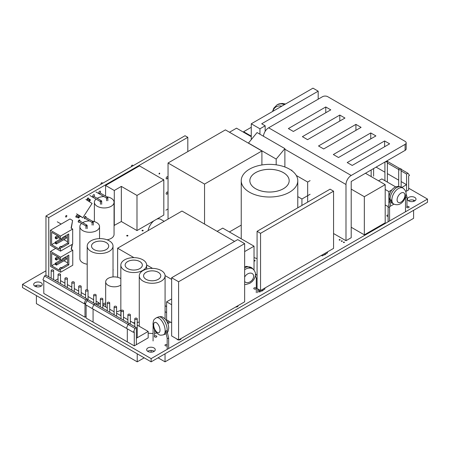 <?xml version="1.0" encoding="UTF-8"?>
<svg xmlns="http://www.w3.org/2000/svg" width="450" height="450" viewBox="0 0 450 450"><rect width="100%" height="100%" fill="white"/><g stroke="black" fill="none" stroke-linecap="round" stroke-linejoin="round"><path stroke-width="0.67" d="M45.962 270.816L22.5 284.361L22.5 287.572L151.132 361.839L151.132 358.627L427.5 199.069L427.5 202.281L151.132 361.839M427.5 199.069L408.651 188.184M22.5 284.361L151.132 358.627M414.743 197.404A4.303 2.486 0 0 0 414.202 197.134A4.303 2.486 0 0 0 409.731 196.948A4.303 2.486 0 0 0 407.402 199.159A4.303 2.486 0 0 0 408.662 200.914A4.303 2.486 0 0 0 413.348 201.454A4.303 2.486 0 0 0 416.002 199.159A4.303 2.486 0 0 0 414.743 197.404M388.108 215.01A1.232 0.709 0 0 0 386.831 215.719A1.232 0.709 0 0 0 387.191 216.219A1.232 0.709 0 0 0 388.108 216.428M406.648 207.084A1.232 0.709 0 0 0 407.008 207.591A1.232 0.709 0 0 0 408.347 207.743A1.232 0.709 0 0 0 409.106 207.084A1.232 0.709 0 0 0 408.746 206.584A1.232 0.709 0 0 0 406.963 206.612M339.998 239.653A0.489 0.281 0 0 0 339.3 240.053A0.489 0.281 0 0 0 339.998 239.653M342.169 240.907A0.489 0.281 0 0 0 341.477 241.307A0.489 0.281 0 0 0 342.169 240.907M344.256 242.111A0.489 0.281 0 0 0 343.564 242.511A0.489 0.281 0 0 0 344.256 242.111M324.096 254.852A1.474 0.849 0 0 0 325.654 254.002A1.474 0.849 0 0 0 325.654 253.958M254.998 260.528A0.489 0.281 0 0 0 254.301 260.927A0.489 0.281 0 0 0 254.998 260.528M126.883 235.941A0.613 0.354 0 0 0 127.755 235.44A0.613 0.354 0 0 0 126.883 235.941M142.183 230.822A0.613 0.354 0 0 0 143.049 230.321A0.613 0.354 0 0 0 142.183 230.822M113.023 270.034A0.489 0.281 0 0 0 113.023 269.589M41.012 282.707A4.303 2.486 0 0 0 40.472 282.442A4.303 2.486 0 0 0 36 282.257A4.303 2.486 0 0 0 33.671 284.462A4.303 2.486 0 0 0 34.931 286.217A4.303 2.486 0 0 0 39.617 286.757A4.303 2.486 0 0 0 42.272 284.462A4.303 2.486 0 0 0 41.012 282.707M105.677 304.684A2.458 1.417 0 0 0 102.819 304.976M254.121 288.939A1.232 0.709 0 0 0 255.459 289.091A1.232 0.709 0 0 0 256.219 288.439A1.232 0.709 0 0 0 255.859 287.938A1.232 0.709 0 0 0 254.52 287.781A1.232 0.709 0 0 0 253.761 288.439A1.232 0.709 0 0 0 254.121 288.939M261.517 290.981A1.474 0.849 0 0 0 263.076 290.132A1.474 0.849 0 0 0 263.076 290.087L261.512 290.987M235.637 307.029A2.087 1.204 0 0 0 238.05 305.837A2.087 1.204 0 0 0 238.028 305.651M154.738 337.011A1.232 0.709 0 0 0 156.083 337.162A1.232 0.709 0 0 0 156.842 336.504A1.232 0.709 0 0 0 156.482 336.004A1.232 0.709 0 0 0 155.138 335.852A1.232 0.709 0 0 0 154.378 336.504A1.232 0.709 0 0 0 154.738 337.011M176.844 338.946A2.087 1.204 0 0 0 177.435 339.632A2.087 1.204 0 0 0 179.713 339.891A2.087 1.204 0 0 0 181.001 338.777A2.087 1.204 0 0 0 180.973 338.591M154.001 347.94A4.303 2.486 0 0 0 153.461 347.676A4.303 2.486 0 0 0 148.989 347.49A4.303 2.486 0 0 0 146.655 349.695A4.303 2.486 0 0 0 147.915 351.45A4.303 2.486 0 0 0 152.606 351.99A4.303 2.486 0 0 0 155.261 349.695A4.303 2.486 0 0 0 154.001 347.94M167.181 344.807A1.232 0.709 0 0 0 167.057 344.723A1.232 0.709 0 0 0 165.713 344.571A1.232 0.709 0 0 0 164.959 345.229A1.232 0.709 0 0 0 165.319 345.729A1.232 0.709 0 0 0 167.181 345.645M414.984 200.762A4.303 2.486 0 0 0 414.743 200.616A4.303 2.486 0 0 0 408.42 200.762M41.254 286.071A4.303 2.486 0 0 0 41.012 285.919A4.303 2.486 0 0 0 34.689 286.071M154.243 351.304A4.303 2.486 0 0 0 154.001 351.152A4.303 2.486 0 0 0 147.679 351.304M283.416 172.665A19.665 11.357 180 0 1 289.176 180.692A19.665 11.357 180 0 1 277.076 191.171A19.665 11.357 180 0 1 255.667 188.758A19.665 11.357 180 0 1 255.606 188.719A19.665 11.357 180 0 1 249.846 180.692A19.665 11.357 180 0 1 261.984 170.201A19.665 11.357 180 0 1 283.416 172.665M255.606 188.702A19.665 11.357 0 0 0 277.037 191.16A19.665 11.357 0 0 0 289.176 180.669A19.665 11.357 0 0 0 283.416 172.643A19.665 11.357 0 0 0 261.984 170.179A19.665 11.357 0 0 0 249.846 180.669A19.665 11.357 0 0 0 255.538 188.662A19.665 11.357 0 0 0 255.606 188.702M249.519 192.234A28.271 16.324 0 0 0 280.327 195.773A28.271 16.324 0 0 0 297.782 180.692A28.271 16.324 0 0 0 289.502 169.149A28.271 16.324 0 0 0 258.694 165.611A28.271 16.324 0 0 0 241.239 180.692A28.271 16.324 0 0 0 249.519 192.234M254.031 257.574A28.271 16.324 0 0 0 257.079 258.576M170.426 322.099L168.081 323.454L167.737 323.252M117.619 277.273L117.619 248.209L181.986 211.05L234.568 241.408M168.081 320.743L168.081 323.454M165.083 305.719L166.601 306.602M166.601 312.564L165.083 311.687M171.647 279.399L165.077 275.608M152.561 268.386L146.655 264.971M133.954 257.642L117.619 248.209M291.397 170.364L291.848 170.106M310.101 180.641L307.665 182.047L307.665 202.118M307.665 182.047L296.303 175.489M310.101 194.287L301.928 199.007L301.928 205.431M301.928 199.007L297.782 196.611M241.239 225.112L229.388 231.958M261.911 150.958L204.547 184.072L168.041 163.001L225.405 129.881L261.911 150.958L261.911 164.97M204.547 184.072L204.547 224.072M168.041 163.001L168.041 219.099M248.372 143.139L257.062 132.559L284.878 148.618L276.188 159.069L276.188 164.829M284.878 166.989L284.878 148.618M248.372 143.01L276.188 159.069M327.482 251.899L327.482 252.9L322.267 255.909L322.267 254.908M321.396 255.409L322.267 255.909M325.659 253.952L324.09 254.857M264.904 288.028L264.904 289.029L259.689 292.039L259.689 290.031M258.817 289.53L258.817 291.538L259.689 292.039M260.556 233.331L257.079 231.322L257.079 288.529L260.556 290.537L333.568 248.383L333.568 191.177L260.556 233.331L260.556 290.537M257.079 231.322L330.092 189.169L333.568 191.177M284.878 149.22L345.994 184.506L345.994 240.705L333.568 233.533M259.948 134.224L259.948 128.807L251.257 123.789L251.257 139.539M345.994 184.506A7.374 4.258 -60 0 1 351.208 175.472L268.639 127.8A7.374 4.258 120 0 0 263.452 136.243M268.639 127.8L322.526 96.688A3.69 2.126 180 0 1 327.741 96.688L405.096 141.351A3.69 2.126 180 0 1 406.176 142.858A3.69 2.126 180 0 1 405.096 144.36L351.208 175.472M389.627 143.837L352.221 165.437L347.214 162.546L384.621 140.951L389.627 143.837M375.913 135.922L338.501 157.517L333.338 154.536L370.749 132.941L375.913 135.922M361.086 127.361L323.679 148.956L318.516 145.98L355.922 124.38L361.086 127.361M344.964 118.052L307.558 139.652L302.394 136.671L339.801 115.071L344.964 118.052M330.778 109.862L293.372 131.462L288.366 128.571L325.772 106.971L330.778 109.862M405.096 144.36L405.096 150.384A3.69 2.126 0 0 0 406.176 148.877L406.176 142.858M265.162 131.344L265.162 125.792L259.948 128.807M251.257 123.789L312.969 88.161L318.184 91.17L318.184 99.197M265.162 125.792L261.686 123.789L318.184 91.17M405.096 150.384L351.208 181.496L351.208 237.696L345.994 240.705M384.621 146.728L384.621 140.951M370.749 138.904L370.749 132.941M355.922 130.343L355.922 124.38M339.801 121.033L339.801 115.071M325.772 112.753L325.772 106.971M171.647 304.734L166.601 301.826L166.601 319.888L171.647 322.802M166.601 301.826L171.647 298.912M236.256 306.675A1.474 0.849 0 0 0 237.409 306.006M179.325 339.542A1.474 0.849 0 0 0 180.478 338.878M178.599 281.751L244.654 243.619L244.654 301.826L178.599 339.964L171.647 335.947L171.647 277.74L178.599 281.751L178.599 339.964M244.654 243.619L237.701 239.602L171.647 277.74M364.331 196.701L364.331 234.838L385.194 222.795L385.194 184.657L364.331 196.701L351.208 189.124M351.208 227.261L364.331 234.838M365.462 173.267L385.194 184.657M389.588 206.657L393.924 204.154M391.989 189.816L388.884 191.604L388.884 203.164M378.546 180.816L381.848 178.909L395.736 186.93M385.194 204.93L388.108 206.612M388.884 191.604L385.194 189.472M391.236 201.167C391.787 201.133 391.719 200.683 391.027 199.822L389.717 201.465L390.994 202.202L391.601 201.156M251.257 136.131L243.607 131.715L243.607 132.266M243.607 131.715L251.257 127.299M128.014 324.405L86.816 300.623L88.206 299.818L129.403 323.601L128.014 324.405L126.45 328.32L85.252 304.537L86.816 300.623M127.316 328.821L127.316 341.871L86.119 318.082L86.119 305.038M134.966 328.421L93.769 304.633L95.158 303.834L136.356 327.617L134.966 328.421L133.403 332.336L92.205 308.548L93.769 304.633M133.403 332.336L134.274 331.83L134.274 345.881L136.356 344.678L136.356 327.617M134.274 345.881L93.077 322.099L93.077 309.049M94.011 295.543A1.232 0.709 0 0 0 95.355 295.695A1.232 0.709 0 0 0 96.109 295.043A1.232 0.709 0 0 0 95.749 294.536A1.232 0.709 0 0 0 94.41 294.384A1.232 0.709 0 0 0 93.651 295.043A1.232 0.709 0 0 0 94.011 295.543M135.141 319.286A1.232 0.709 0 0 0 136.479 319.438A1.232 0.709 0 0 0 137.239 318.786A1.232 0.709 0 0 0 136.879 318.285A1.232 0.709 0 0 0 135.54 318.127A1.232 0.709 0 0 0 134.781 318.786A1.232 0.709 0 0 0 135.141 319.286M128.256 315.315A1.232 0.709 0 0 0 129.594 315.467A1.232 0.709 0 0 0 130.354 314.809A1.232 0.709 0 0 0 129.994 314.308A1.232 0.709 0 0 0 128.655 314.156A1.232 0.709 0 0 0 127.896 314.809A1.232 0.709 0 0 0 128.256 315.315M121.376 311.338A1.232 0.709 0 0 0 122.715 311.49A1.232 0.709 0 0 0 123.474 310.838A1.232 0.709 0 0 0 123.114 310.337A1.232 0.709 0 0 0 121.77 310.179A1.232 0.709 0 0 0 121.016 310.838A1.232 0.709 0 0 0 121.376 311.338M114.491 307.367A1.232 0.709 0 0 0 115.83 307.519A1.232 0.709 0 0 0 116.589 306.861A1.232 0.709 0 0 0 116.229 306.36A1.232 0.709 0 0 0 114.891 306.208A1.232 0.709 0 0 0 114.131 306.861A1.232 0.709 0 0 0 114.491 307.367M107.606 303.39A1.232 0.709 0 0 0 108.945 303.542A1.232 0.709 0 0 0 109.704 302.889A1.232 0.709 0 0 0 109.344 302.389A1.232 0.709 0 0 0 108.006 302.231A1.232 0.709 0 0 0 107.246 302.889A1.232 0.709 0 0 0 107.606 303.39M100.721 299.419A1.232 0.709 0 0 0 102.06 299.571A1.232 0.709 0 0 0 102.819 298.912A1.232 0.709 0 0 0 102.459 298.412A1.232 0.709 0 0 0 101.121 298.26A1.232 0.709 0 0 0 100.361 298.912A1.232 0.709 0 0 0 100.721 299.419M148.179 331.431L148.179 337.854L136.356 344.678L136.356 338.254L148.179 331.431L137.239 325.114M97.335 305.089L99.939 303.581L100.361 303.823M102.819 305.246L107.246 307.8M109.704 309.218L114.131 311.771M116.589 313.194L121.016 315.748M123.474 317.166L127.896 319.719M130.354 321.142L134.781 323.696M120.842 278.64A8.606 4.967 0 0 0 112.033 277.059A8.606 4.967 0 0 0 105.806 280.991A8.606 4.967 0 0 0 105.677 281.852A8.606 4.967 0 0 0 111.319 286.515A8.606 4.967 0 0 0 120.842 285.064M116.589 311.726A8.606 4.967 0 0 0 120.842 310.157M85.686 299.767L44.488 275.985L45.877 275.181L87.075 298.963L85.686 299.767L84.122 303.683L42.924 279.894L44.488 275.985M87.075 300.471L87.075 298.963M84.122 303.683L84.994 303.182L84.994 317.233L43.796 293.445L43.796 280.401M84.994 317.233L86.119 316.581M85.95 290.886A1.232 0.709 0 0 0 87.289 291.037A1.232 0.709 0 0 0 88.048 290.385A1.232 0.709 0 0 0 87.688 289.884A1.232 0.709 0 0 0 86.344 289.727A1.232 0.709 0 0 0 85.59 290.385A1.232 0.709 0 0 0 85.95 290.886M79.065 286.909A1.232 0.709 0 0 0 80.404 287.066A1.232 0.709 0 0 0 81.163 286.408A1.232 0.709 0 0 0 80.803 285.907A1.232 0.709 0 0 0 79.464 285.756A1.232 0.709 0 0 0 78.705 286.408A1.232 0.709 0 0 0 79.065 286.909M72.18 282.938A1.232 0.709 0 0 0 73.519 283.089A1.232 0.709 0 0 0 74.278 282.437A1.232 0.709 0 0 0 73.918 281.931A1.232 0.709 0 0 0 72.579 281.779A1.232 0.709 0 0 0 71.82 282.437A1.232 0.709 0 0 0 72.18 282.938M65.295 278.961A1.232 0.709 0 0 0 66.634 279.118A1.232 0.709 0 0 0 67.393 278.46A1.232 0.709 0 0 0 67.033 277.959A1.232 0.709 0 0 0 65.694 277.808A1.232 0.709 0 0 0 64.935 278.46A1.232 0.709 0 0 0 65.295 278.961M58.416 274.989A1.232 0.709 0 0 0 59.754 275.141A1.232 0.709 0 0 0 60.514 274.489A1.232 0.709 0 0 0 60.154 273.983A1.232 0.709 0 0 0 58.809 273.831A1.232 0.709 0 0 0 58.056 274.489A1.232 0.709 0 0 0 58.416 274.989M51.531 271.012A1.232 0.709 0 0 0 52.869 271.17A1.232 0.709 0 0 0 53.629 270.512A1.232 0.709 0 0 0 53.269 270.011A1.232 0.709 0 0 0 51.93 269.859A1.232 0.709 0 0 0 51.171 270.512A1.232 0.709 0 0 0 51.531 271.012M96.109 301.168L98.899 302.777L98.899 304.183M98.899 302.777L96.114 304.386M55.091 280.496L57.701 278.994L58.056 279.197M60.514 280.614L64.935 283.174M67.393 284.591L71.82 287.145M74.278 288.562L78.705 291.122M81.163 292.539L85.59 295.093M88.048 296.511L93.651 299.751M165.504 331.959L166.016 333.107L167.366 332.505L166.652 330.913L166.146 330.733C165.358 331.521 165.302 331.959 165.977 332.055M90.99 251.342A12.904 7.453 0 0 0 105.052 252.956A12.904 7.453 0 0 0 113.023 246.077A12.904 7.453 0 0 0 109.237 240.806A12.904 7.453 0 0 0 95.175 239.192A12.904 7.453 0 0 0 87.21 246.077A12.904 7.453 0 0 0 90.99 251.342M98.899 303.671A12.904 7.453 0 0 0 99.731 303.705M102.819 303.542A12.904 7.453 0 0 0 105.677 302.979M106.2 242.561A8.606 4.967 180 0 1 108.72 246.077A8.606 4.967 180 0 1 103.421 250.661A8.606 4.967 180 0 1 94.05 249.598A8.606 4.967 180 0 1 94.028 249.587A8.606 4.967 0 0 0 103.404 250.644A8.606 4.967 0 0 0 108.72 246.054A8.606 4.967 0 0 0 106.2 242.544A8.606 4.967 0 0 0 96.823 241.464A8.606 4.967 0 0 0 91.508 246.054A8.606 4.967 0 0 0 94.011 249.553A8.606 4.967 0 0 0 94.028 249.57A8.606 4.967 180 0 1 91.508 246.077A8.606 4.967 180 0 1 96.823 241.487A8.606 4.967 180 0 1 106.2 242.561M139.832 261.579A8.606 4.967 180 0 1 142.352 265.095A8.606 4.967 180 0 1 137.059 269.679A8.606 4.967 180 0 1 127.688 268.616A8.606 4.967 180 0 1 127.665 268.605A8.606 4.967 0 0 0 137.042 269.662A8.606 4.967 0 0 0 142.352 265.072A8.606 4.967 0 0 0 139.832 261.562A8.606 4.967 0 0 0 130.455 260.483A8.606 4.967 0 0 0 125.145 265.072A8.606 4.967 0 0 0 127.642 268.571A8.606 4.967 0 0 0 127.665 268.582A8.606 4.967 180 0 1 125.145 265.095A8.606 4.967 180 0 1 130.455 260.505A8.606 4.967 180 0 1 139.832 261.579M124.622 270.36A12.904 7.453 0 0 0 138.69 271.974A12.904 7.453 0 0 0 146.655 265.095A12.904 7.453 0 0 0 142.875 259.824A12.904 7.453 0 0 0 128.812 258.21A12.904 7.453 0 0 0 120.842 265.095A12.904 7.453 0 0 0 124.622 270.36M133.082 322.712A12.904 7.453 0 0 0 134.781 322.701M137.239 322.447A12.904 7.453 0 0 0 139.269 322.009M120.842 265.095L120.842 315.276A12.904 7.453 0 0 0 120.859 315.658M143.049 281.098A12.904 7.453 0 0 0 157.118 282.713A12.904 7.453 0 0 0 165.083 275.833A12.904 7.453 0 0 0 161.303 270.562A12.904 7.453 0 0 0 147.234 268.948A12.904 7.453 0 0 0 139.269 275.833A12.904 7.453 0 0 0 143.049 281.098M148.179 333.096A12.904 7.453 0 0 0 153.079 333.444M154.553 333.338A12.904 7.453 0 0 0 156.757 332.978M139.269 275.833L139.269 326.014A12.904 7.453 0 0 0 139.281 326.295M158.259 272.317A8.606 4.967 180 0 1 160.779 275.833A8.606 4.967 180 0 1 155.481 280.418A8.606 4.967 180 0 1 146.115 279.354A8.606 4.967 180 0 1 146.093 279.343A8.606 4.967 0 0 0 155.469 280.401A8.606 4.967 0 0 0 160.779 275.811A8.606 4.967 0 0 0 158.259 272.301A8.606 4.967 0 0 0 148.882 271.221A8.606 4.967 0 0 0 143.572 275.811A8.606 4.967 0 0 0 146.07 279.309A8.606 4.967 0 0 0 146.093 279.326A8.606 4.967 180 0 1 143.572 275.833A8.606 4.967 180 0 1 148.882 271.243A8.606 4.967 180 0 1 158.259 272.317M148.118 230.602A10.508 6.069 -60 0 1 153.945 220.77M156.752 219.15A10.508 6.069 -60 0 1 160.605 219.285L164.166 221.338M217.142 231.345L222.739 228.116L254.031 246.184L254.031 270.096M254.031 246.184L244.654 251.595M387.377 161.381L399.668 168.474M401.147 169.329L407.953 173.261L406.564 174.06L406.564 191.126L408.651 189.917L408.651 175.871L409.522 175.365L407.953 173.261M387.377 162.984L398.689 169.515M401.147 170.933L406.564 174.06M399.049 168.671A1.232 0.709 0 0 0 398.689 169.172A1.232 0.709 0 0 0 399.448 169.824A1.232 0.709 0 0 0 400.787 169.672A1.232 0.709 0 0 0 401.147 169.172A1.232 0.709 0 0 0 400.387 168.514A1.232 0.709 0 0 0 399.049 168.671M385.369 161.769A1.232 0.709 0 0 0 387.017 161.724A1.232 0.709 0 0 0 387.377 161.224A1.232 0.709 0 0 0 387.101 160.774M401.147 181.569L406.564 184.703L406.564 191.126L405.697 191.627M406.564 184.703L401.833 187.431M376.11 167.119L384.919 172.204M387.377 173.621L398.689 180.152M48.746 276.834L48.746 217.626L187.813 137.334L185.029 135.731L45.962 216.017L45.962 275.231M187.813 137.334L187.813 151.588M48.746 217.626L45.962 216.017M168.041 208.963L165.909 210.195M159.727 173.419A0.489 0.281 -60 0 1 159.041 173.717A0.489 0.281 -60 0 1 159.727 173.419M162.703 179.303A1.232 0.709 -60 0 1 163.204 179.297A1.232 0.709 -60 0 1 163.451 179.736M167.856 177.502A1.232 0.709 -60 0 1 167.259 178.622A1.232 0.709 -60 0 1 166.388 178.875A1.232 0.709 -60 0 1 166.134 178.312A1.232 0.709 -60 0 1 166.669 177.075A1.232 0.709 -60 0 1 167.619 176.749A1.232 0.709 -60 0 1 167.873 177.311A1.232 0.709 -60 0 1 167.856 177.502M167.856 192.797A1.232 0.709 -60 0 1 167.259 193.916A1.232 0.709 -60 0 1 166.388 194.169A1.232 0.709 -60 0 1 166.134 193.607A1.232 0.709 -60 0 1 166.669 192.369A1.232 0.709 -60 0 1 167.619 192.043A1.232 0.709 -60 0 1 167.873 192.606A1.232 0.709 -60 0 1 167.856 192.797M100.536 191.925A1.232 0.709 -60 0 1 99.939 193.044A1.232 0.709 -60 0 1 99.067 193.297A1.232 0.709 -60 0 1 98.809 192.735A1.232 0.709 -60 0 1 99.349 191.498A1.232 0.709 -60 0 1 100.294 191.166A1.232 0.709 -60 0 1 100.547 191.728A1.232 0.709 -60 0 1 100.536 191.925M88.054 199.513A0.984 0.568 -60 0 1 87.367 199.71A0.984 0.568 -60 0 1 87.165 199.26A0.984 0.568 -60 0 1 87.593 198.27A0.984 0.568 -60 0 1 88.352 198.006A0.984 0.568 -60 0 1 88.554 198.456A0.984 0.568 -60 0 1 88.538 198.653M94.449 195.435A1.232 0.709 -60 0 1 93.853 196.554A1.232 0.709 -60 0 1 92.981 196.808A1.232 0.709 -60 0 1 92.728 196.245A1.232 0.709 -60 0 1 93.263 195.007A1.232 0.709 -60 0 1 94.213 194.681A1.232 0.709 -60 0 1 94.466 195.244A1.232 0.709 -60 0 1 94.449 195.435M76.719 217.029A0.984 0.568 -60 0 1 76.05 217.209A0.984 0.568 -60 0 1 75.847 216.759A0.984 0.568 -60 0 1 76.275 215.769A0.984 0.568 -60 0 1 77.034 215.505A0.984 0.568 -60 0 1 77.237 215.955A0.984 0.568 -60 0 1 77.214 216.18M66.814 216.073A0.861 0.495 -60 0 1 66.392 216.844A0.861 0.495 -60 0 1 65.79 217.013A0.861 0.495 -60 0 1 65.61 216.619A0.861 0.495 -60 0 1 65.987 215.752A0.861 0.495 -60 0 1 66.651 215.522A0.861 0.495 -60 0 1 66.825 215.916A0.861 0.495 -60 0 1 66.814 216.073M85.269 218.509A1.232 0.709 -60 0 1 84.549 218.638A1.232 0.709 -60 0 1 84.296 218.076A1.232 0.709 -60 0 1 84.831 216.838A1.232 0.709 -60 0 1 85.781 216.506A1.232 0.709 -60 0 1 86.034 217.074A1.232 0.709 -60 0 1 86.017 217.266A1.232 0.709 -60 0 1 85.967 217.491M79.149 222.047A1.232 0.709 -60 0 1 78.469 222.148A1.232 0.709 -60 0 1 78.21 221.586A1.232 0.709 -60 0 1 78.75 220.348A1.232 0.709 -60 0 1 79.695 220.022A1.232 0.709 -60 0 1 79.948 220.584A1.232 0.709 -60 0 1 79.937 220.776A1.232 0.709 -60 0 1 79.869 221.046M72.124 244.434L71.168 249.261L72.765 250.183L72.765 265.236L60.598 272.261L50.518 266.439L50.518 251.387L55.733 248.377M72.416 244.26L71.404 249.396M50.518 251.387L60.598 257.209L72.765 250.183M60.598 257.209L60.598 260.038L59.422 259.358L59.422 257.856L51.694 253.395L51.694 265.793L59.422 270.253L59.422 268.751L60.598 269.432L60.598 272.261M67.657 255.78L67.657 264.178L61.532 267.716L60.429 267.486L59.422 268.751M60.429 267.486L61.605 268.166L60.598 269.432M63.956 260.769L67.657 262.907M66.594 257.963L66.594 259.245L56.464 265.095L56.464 263.812L66.594 257.963L65.481 257.321L62.348 259.127M51.694 265.793L55.35 263.683M58.753 257.473L56.464 258.795L56.464 260.077L59.422 258.368M57.639 256.826L55.35 258.154L56.464 258.795L55.766 259.194L55.766 259.678L56.464 260.077M55.766 259.678L55.35 259.436L55.35 258.154M55.35 258.952L55.766 259.194M60.75 260.049L55.35 263.171L56.464 263.812L55.766 264.212L55.766 264.696L56.464 265.095M55.766 264.696L55.35 264.454L55.35 263.97L55.766 264.212M55.35 263.97L55.35 263.171M60.598 260.038L61.605 260.139L62.713 258.632L68.839 255.099L68.839 264.859L62.713 268.397L61.605 268.166M61.532 267.716L62.713 268.397M67.657 264.178L68.839 264.859M72.681 229.056L72.681 244.108L60.514 251.134L50.428 245.317L50.428 230.259L69.986 218.97L72.596 220.477L71.083 228.133L72.681 229.056L60.514 236.081L60.514 238.911L61.521 239.012L62.623 237.51L68.749 233.972L68.749 243.737L62.623 247.269L61.521 247.044L60.514 248.31L60.514 251.134M71.319 228.268L72.596 220.477M50.428 230.259L60.514 236.081M60.514 238.911L59.333 238.23L59.333 236.728L51.609 232.268L51.609 244.665L59.333 249.126L59.333 247.629L60.514 248.31M67.573 234.653L67.573 243.056L61.447 246.589L60.339 246.364L59.333 247.629M60.339 246.364L61.521 247.044M63.866 239.648L67.573 241.785M66.504 236.835L66.504 238.123L56.374 243.968L56.374 242.685L66.504 236.835L65.391 236.194L62.263 238.005M51.609 244.665L55.266 242.556M58.669 236.346L56.374 237.667L56.374 238.95L59.333 237.246M57.555 235.704L55.266 237.026L56.374 237.667L55.682 238.067L55.682 238.551L56.374 238.95M55.682 238.551L55.266 238.309L55.266 237.026M55.266 237.831L55.682 238.067M60.666 238.928L55.266 242.044L56.374 242.685L55.682 243.084L55.682 243.568L56.374 243.968M55.682 243.568L55.266 243.326L55.266 242.848L55.682 243.084M55.266 242.848L55.266 242.044M61.447 246.589L62.623 247.269M67.573 243.056L68.749 243.737M57.279 221.811L61.172 224.061M105.587 196.099L105.587 185.468L139.483 165.893L163.817 179.944L163.817 215.072L136.991 230.558L136.991 195.429L163.817 179.944M114.278 225.607L114.278 190.485L121.348 186.401L121.348 221.524L114.058 225.484M121.348 221.524L136.991 230.558M114.278 190.485L105.587 185.468M121.348 186.401L136.991 195.429M133.245 165.623L132.452 165.161A0.861 0.495 120 0 0 131.788 165.392A0.861 0.495 120 0 0 131.411 166.258A0.861 0.495 120 0 0 131.535 166.612M102.802 183.201L102.004 182.739A0.861 0.495 120 0 0 101.34 182.97A0.861 0.495 120 0 0 100.963 183.836A0.861 0.495 120 0 0 101.087 184.191M103.984 196.594A9.832 5.676 -0 0 0 97.273 198.253A9.832 5.676 -0 0 0 97.166 198.315M96.064 199.102A9.832 5.676 -0 0 0 94.388 202.269A9.832 5.676 -0 0 0 100.462 207.518A9.832 5.676 -0 0 0 111.178 206.286A9.832 5.676 -0 0 0 114.058 202.269A9.832 5.676 -0 0 0 106.774 196.785M107.111 239.811A9.832 5.676 -0 0 0 111.178 238.399A9.832 5.676 -0 0 0 114.058 234.388L114.058 202.269M101.357 200.734A0.613 0.354 120 0 0 100.597 201.51A0.613 0.354 180 0 0 101.689 201.279A0.613 0.613 0 0 0 101.272 200.7M107.82 200.756L107.82 197.747A0.613 0.354 180 0 1 106.723 197.966A0.613 0.354 120 0 1 107.466 197.19L100.063 192.915M92.97 221.535A0.613 0.354 120 0 0 92.211 222.306A0.613 0.354 180 0 0 93.302 222.081A0.613 0.613 0 0 0 92.886 221.501M87.176 228.628L87.176 225.619A0.613 0.354 180 0 1 86.085 225.844A0.613 0.354 120 0 1 86.822 225.062L78.722 220.382M89.466 220.933A9.832 5.676 -0 0 0 82.755 222.593A9.832 5.676 -0 0 0 82.654 222.654M81.551 223.436A9.832 5.676 -0 0 0 79.875 226.609A9.832 5.676 -0 0 0 85.944 231.851A9.832 5.676 -0 0 0 96.66 230.619A9.832 5.676 -0 0 0 99.54 226.609A9.832 5.676 -0 0 0 92.261 221.124M79.875 226.609L79.875 258.722A9.832 5.676 -0 0 0 87.21 264.212M90.129 199.575A0.489 0.281 120 0 0 89.606 200.402M90.219 200.194L89.46 199.727L88.678 200.931M78.317 217.333L78.953 217.783A0.489 0.489 0 0 1 78.283 217.929M78.784 217.086A0.489 0.281 120 0 0 78.306 217.946L75.87 216.54M76.562 213.846L82.266 217.356L79.897 216.315M79.076 215.781L77.051 214.346M85.883 199.434L92.076 203.439L82.755 217.851M229.489 132.238L236.526 128.177L251.257 136.682M165.037 361.839L413.595 218.34L413.595 210.308L165.037 353.812L165.037 361.839L158.085 357.823M137.227 353.812L36.405 295.605L36.405 303.632L137.227 361.839L137.227 353.812M413.595 200.138L413.595 201.386M36.405 285.362L36.405 286.779M151.132 350.426L151.132 352.176M144.18 357.823L137.227 361.839M404.921 195.345A5.529 3.195 -60 0 1 404.921 195.373A5.529 3.195 -60 0 1 401.001 202.123A5.529 3.195 -60 0 1 397.103 199.862A5.529 3.195 -60 0 1 397.103 199.834A5.529 3.195 -60 0 1 401.023 193.078A5.529 3.195 -60 0 1 404.921 195.345M393.795 204.081C400.995 206.972 405.709 199.423 406.001 193.838C406.288 191.931 405.293 190.024 403.014 188.111A9.219 5.321 120 0 0 395.927 190.564A9.219 5.321 120 0 0 391.888 199.811A9.219 5.321 120 0 0 391.882 199.862A9.219 5.321 120 0 0 393.795 204.081L392.057 203.079A9.219 5.321 -60 0 1 391.033 202.134M390.313 200.441A9.219 5.321 -60 0 1 390.144 198.894A9.219 5.321 -60 0 1 390.144 198.855A9.219 5.321 -60 0 1 394.172 189.579A9.219 5.321 -60 0 1 401.276 187.11L403.014 188.111M405.506 196.948A0.737 0.427 -0 0 0 405.703 197.162A0.737 0.427 -0 0 0 406.507 197.252A0.737 0.427 -0 0 0 406.963 196.858L406.963 207.562M388.108 221.468L388.108 206.893A0.737 0.427 -0 0 0 388.249 207.146A0.737 0.427 -0 0 0 388.322 207.197A0.737 0.427 -0 0 0 389.126 207.287A0.737 0.427 -0 0 0 389.582 206.893L390.994 202.202M284.94 104.338A20.284 11.711 -120 0 0 277.487 104.597L282.082 103.433L285.536 104.001M284.512 104.591A20.284 11.711 -120 0 0 277.059 104.844L277.487 104.597M281.767 106.172A19.012 10.98 -120 0 0 272.818 111.341M244.654 277.11A5.529 3.909 -45 0 1 250.042 273.116A5.529 3.909 -45 0 1 253.637 276.289A5.529 3.909 -45 0 1 253.637 276.322A5.529 3.909 -45 0 1 250.026 281.874A5.529 3.909 -45 0 1 244.654 281.464M244.654 284.484L245.936 284.507L249.823 283.337L252.36 281.436L254.278 278.893L255.223 276.514L255.482 274.449C255.729 273.246 255.077 271.603 253.524 269.528A9.219 6.519 135 0 0 244.654 269.634M244.654 267.739A9.219 6.519 -45 0 1 252.292 268.296L253.524 269.528M255.482 273.926A0.737 0.512 121 0 1 255.566 273.96L255.566 273.96A0.737 0.512 121 0 1 255.459 275.062M255.364 275.664L256.298 278.162A0.737 0.427 -0 0 0 256.298 278.162A0.737 0.427 -0 0 0 256.298 278.168A0.737 0.427 -0 0 0 256.399 278.376A0.737 0.427 -0 0 0 257.079 278.589M160.014 330.154A5.529 2.593 68 0 1 160.014 330.182A5.529 2.593 68 0 1 156.831 332.049A5.529 2.593 68 0 1 153.669 324.923A5.529 2.593 68 0 1 153.669 324.894A5.529 2.593 68 0 1 156.847 323.032A5.529 2.593 68 0 1 160.014 330.154M156.403 317.773C153.236 320.006 153.636 319.691 153 323.702C153.141 327.279 154.412 330.39 156.808 333.034C159.953 335.357 159.474 335.475 163.316 334.862A9.219 4.32 -112 0 0 165.15 330.728A9.219 4.32 -112 0 0 165.15 330.677A9.219 4.32 -112 0 0 162.062 321.289A9.219 4.32 -112 0 0 156.403 317.773L158.417 316.957A9.219 4.32 68 0 1 164.064 320.456A9.219 4.32 68 0 1 167.164 329.827A9.219 4.32 68 0 1 167.164 329.861A9.219 4.32 68 0 1 166.984 331.656M166.162 333.444A9.219 4.32 68 0 1 165.33 334.052L163.316 334.862M166.016 333.107L167.181 338.006A0.737 0.427 0 0 0 167.574 338.383A0.737 0.427 0 0 0 168.339 338.355A0.737 0.427 0 0 0 168.654 338.006L168.654 338.006A0.737 0.427 0 0 0 168.654 338.001L168.654 348.514M153.079 340.954L153.079 326.379A0.737 0.427 0 0 0 153.405 326.734M297.782 180.692L297.782 207.827M241.239 180.692L241.239 238.798M389.987 200.998L389.064 197.353C389.363 191.768 394.071 184.219 401.276 187.11M390.966 202.252L392.057 203.079M405.489 196.993L405.489 211.433M406.001 193.691L406.963 196.858M388.108 206.893L389.717 201.465M389.582 220.961L389.582 206.893M96.109 295.043L96.109 304.38M93.651 295.043L93.651 302.963M137.239 318.786L137.239 337.748M134.781 318.786L134.781 326.706M130.354 314.809L130.354 324.152M127.896 314.809L127.896 322.734M123.474 310.838L123.474 320.175M121.016 310.838L121.016 318.757M116.589 306.861L116.589 316.204M114.131 306.861L114.131 314.786M109.704 302.889L109.704 312.227M107.246 302.889L107.246 310.809M102.819 298.912L102.819 308.256M100.361 298.912L100.361 306.838M272.52 111.51L273.774 108.208L277.059 104.844M105.677 281.852L105.677 306.894M244.654 266.788L246.847 266.355L252.292 268.296M255.465 273.898L257.079 275.49M256.298 278.168L256.298 292.736M257.771 288.928L257.771 292.736M88.048 290.385L88.048 299.914M85.59 290.385L85.59 298.103M81.163 286.408L81.163 295.549M78.705 286.408L78.705 294.131M74.278 282.437L74.278 291.577M71.82 282.437L71.82 290.154M67.393 278.46L67.393 287.601M64.935 278.46L64.935 286.183M60.514 274.489L60.514 283.629M58.056 274.489L58.056 282.206M53.629 270.512L53.629 279.653M51.171 270.512L51.171 278.235M167.372 332.516L168.154 331.194L168.733 328.118C168.593 324.546 167.321 321.435 164.925 318.791C161.781 316.468 162.264 316.35 158.417 316.957M166.219 333.579L165.33 334.052M167.361 332.505L168.654 338.006M167.181 338.006L167.181 349.363M153.079 326.379L153.135 325.418M154.553 336.144L154.553 329.811M113.023 246.077L113.023 276.941M87.21 246.077L87.21 289.71M146.655 265.095L146.655 269.094M165.083 275.833L165.083 318.954M398.689 169.172L398.689 186.362M401.147 169.172L401.147 187.037M384.919 162.034L384.919 180.686M387.377 161.224L387.377 182.104M371.154 169.982L371.154 176.214M373.613 168.559L373.613 176.214M94.388 202.269L94.388 221.614M100.462 204.294L100.462 201.639L89.859 195.519M101.34 200.722L93.949 196.459M101.689 204.294L101.689 201.279M106.588 200.756L106.588 198.101L95.991 191.981M107.82 197.747A0.613 0.613 0 0 0 107.398 197.162M92.076 225.09L92.076 222.435L84.302 217.952M92.953 221.524L84.836 216.838M93.302 225.09L93.302 222.081M85.944 228.628L85.944 225.765M86.209 226.125L78.216 221.513M87.176 225.619A0.613 0.613 0 0 0 86.76 225.039M99.54 226.609L99.54 238.629M90.118 199.564L87.699 198.169M89.179 200.16L87.193 199.013M89.505 201.465L90.281 200.256M90.051 200.447A0.489 0.489 0 0 0 90.101 199.558M79.358 215.347L78.137 217.226A0.489 0.489 0 0 0 78.233 217.896M80.184 215.876L78.953 217.778M78.379 216.855L76.359 215.685"/></g></svg>
